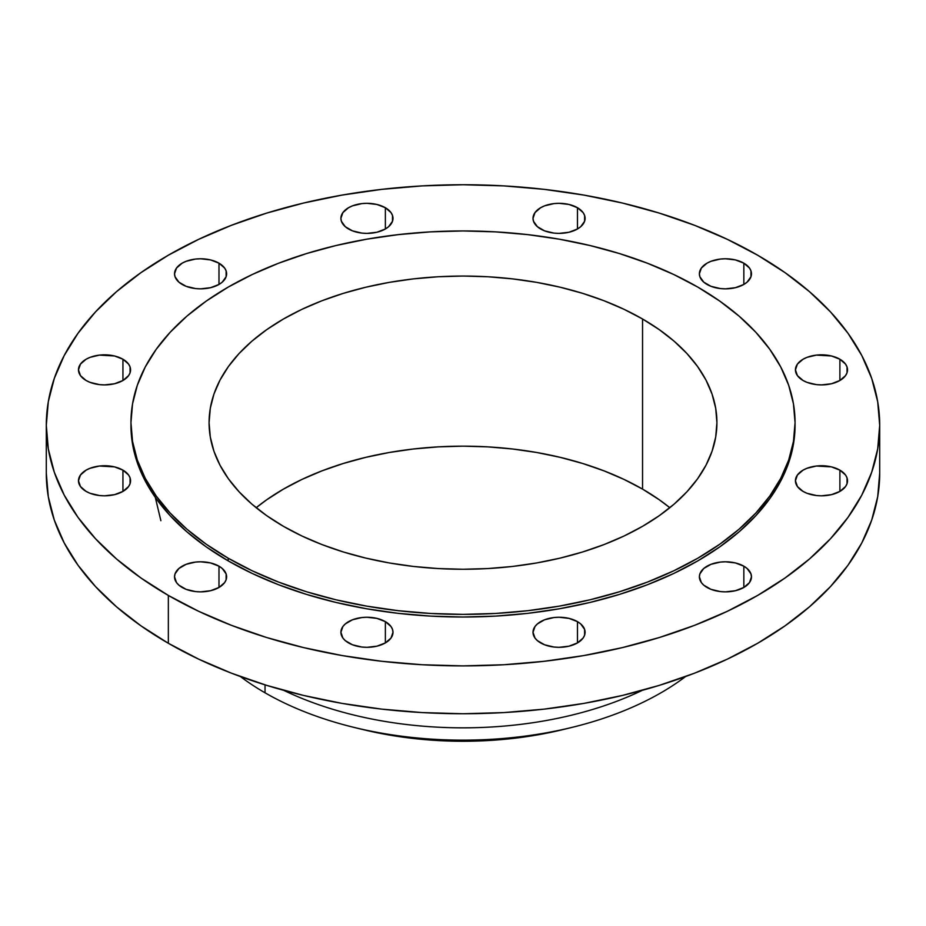 <?xml version="1.0" encoding="UTF-8"?>
<svg xmlns="http://www.w3.org/2000/svg" width="926" height="926" viewBox="0 0 926 926"><rect width="100%" height="100%" fill="white"/><g stroke="black" fill="none" stroke-linecap="round" stroke-linejoin="round"><path stroke-width="1.39" d="M839.894 470.142L839.894 491.405L845.542 486.532L847.024 483.708L847.024 477.839L845.542 475.015L839.894 470.142L831.444 466.878L816.396 466.033L807.009 468.278L803.062 470.142L797.413 475.015L795.434 480.779A26.044 15.036 180 0 1 811.512 466.878A26.044 15.036 180 0 1 839.894 470.142A26.044 15.036 180 0 1 847.522 480.779A26.044 15.036 180 0 1 831.444 494.669A26.044 15.036 180 0 1 803.062 491.405A26.044 15.036 180 0 1 795.434 480.779L797.413 486.532L803.062 491.405L807.009 493.28L816.396 495.526L821.478 495.815L831.444 494.669L839.894 491.405L839.894 470.142M743.844 566.191L743.844 587.454L749.481 582.581L751.472 576.829L750.963 573.889L747.074 568.471L743.844 566.191L735.394 562.939L725.428 561.793L720.347 562.082L710.96 564.328L703.772 568.471L699.882 573.889L699.385 576.829A26.044 15.036 180 0 1 715.462 562.939A26.044 15.036 180 0 1 743.844 566.191A26.044 15.036 180 0 1 751.472 576.829A26.044 15.036 180 0 1 735.394 590.719A26.044 15.036 180 0 1 707.013 587.454A26.044 15.036 180 0 1 699.385 576.829L701.364 582.581L703.772 585.186L710.96 589.33L720.347 591.575L725.428 591.864L735.394 590.719L743.844 587.454L743.844 566.191M577.465 621.647L577.465 642.91L583.114 638.037L584.595 635.213L584.595 629.356L580.706 623.927L577.465 621.647L569.015 618.394L559.049 617.248L553.968 617.538L544.581 619.783L537.404 623.927L534.996 626.532L533.006 632.284A26.044 15.036 180 0 1 549.083 618.394A26.044 15.036 180 0 1 577.465 621.647A26.044 15.036 180 0 1 585.093 632.284A26.044 15.036 180 0 1 569.015 646.174A26.044 15.036 180 0 1 540.634 642.91A26.044 15.036 180 0 1 533.006 632.284L534.996 638.037L537.404 640.642L544.581 644.785L553.968 647.031L559.049 647.32L569.015 646.174L577.465 642.91L577.465 621.647M385.366 621.647L385.366 642.91L391.004 638.037L392.994 632.284L392.485 629.356L391.004 626.532L385.366 621.647L376.917 618.394L366.951 617.248L361.869 617.538L352.482 619.783L345.294 623.927L342.886 626.532L340.907 632.284A26.044 15.036 180 0 1 356.985 618.394A26.044 15.036 180 0 1 385.366 621.647A26.044 15.036 180 0 1 392.994 632.284A26.044 15.036 180 0 1 376.917 646.174A26.044 15.036 180 0 1 348.535 642.91A26.044 15.036 180 0 1 340.907 632.284L342.886 638.037L345.294 640.642L352.482 644.785L361.869 647.031L366.951 647.32L376.917 646.174L385.366 642.91L385.366 621.647M218.987 566.191L218.987 587.454L224.636 582.581L226.118 579.757L226.118 573.889L222.228 568.471L218.987 566.191L210.538 562.939L200.572 561.793L195.49 562.082L186.103 564.328L178.926 568.471L175.037 573.889L174.528 576.829A26.044 15.036 180 0 1 190.606 562.939A26.044 15.036 180 0 1 218.987 566.191A26.044 15.036 180 0 1 226.615 576.829A26.044 15.036 180 0 1 210.538 590.719A26.044 15.036 180 0 1 182.156 587.454A26.044 15.036 180 0 1 174.528 576.829L176.519 582.581L178.926 585.186L186.103 589.33L195.49 591.575L200.572 591.864L210.538 590.719L218.987 587.454L218.987 566.191M122.938 470.142L122.938 491.405L128.587 486.532L130.068 483.708L130.068 477.839L128.587 475.015L122.938 470.142L114.488 466.878L99.441 466.033L90.053 468.278L86.106 470.142L80.458 475.015L78.478 480.779A26.044 15.036 180 0 1 94.556 466.878A26.044 15.036 180 0 1 122.938 470.142A26.044 15.036 180 0 1 130.566 480.779A26.044 15.036 180 0 1 114.488 494.669A26.044 15.036 180 0 1 86.106 491.405A26.044 15.036 180 0 1 78.478 480.779L80.458 486.532L86.106 491.405L90.053 493.28L99.441 495.526L104.522 495.815L114.488 494.669L122.938 491.405L122.938 470.142M122.938 359.23L122.938 380.493L128.587 375.62L130.068 372.796L130.068 366.928L128.587 364.103L122.938 359.23L114.488 355.966L99.441 355.109L90.053 357.355L86.106 359.23L80.458 364.103L78.478 369.868A26.044 15.036 180 0 1 94.556 355.966A26.044 15.036 180 0 1 122.938 359.23A26.044 15.036 180 0 1 130.566 369.868A26.044 15.036 180 0 1 114.488 383.758A26.044 15.036 180 0 1 86.106 380.493A26.044 15.036 180 0 1 78.478 369.868L80.458 375.62L86.106 380.493L90.053 382.369L99.441 384.614L104.522 384.903L114.488 383.758L122.938 380.493L122.938 359.23M218.987 263.181L218.987 284.444L222.228 282.164L226.118 276.747L226.118 270.878L224.636 268.054L218.987 263.181L210.538 259.917L200.572 258.771L195.49 259.06L186.103 261.306L182.156 263.181L176.519 268.054L174.528 273.807A26.044 15.036 180 0 1 190.606 259.917A26.044 15.036 180 0 1 218.987 263.181A26.044 15.036 180 0 1 226.615 273.807A26.044 15.036 180 0 1 210.538 287.697A26.044 15.036 180 0 1 182.156 284.444A26.044 15.036 180 0 1 174.528 273.807L175.037 276.747L178.926 282.164L186.103 286.308L195.49 288.553L200.572 288.843L210.538 287.697L218.987 284.444L218.987 263.181M385.366 207.725L385.366 228.988L388.596 226.708L392.485 221.291L392.485 215.422L391.004 212.598L385.366 207.725L376.917 204.461L366.951 203.315L361.869 203.604L352.482 205.85L348.535 207.725L342.886 212.598L340.907 218.351A26.044 15.036 180 0 1 356.985 204.461A26.044 15.036 180 0 1 385.366 207.725A26.044 15.036 180 0 1 392.994 218.351A26.044 15.036 180 0 1 376.917 232.241A26.044 15.036 180 0 1 348.535 228.988A26.044 15.036 180 0 1 340.907 218.351L341.405 221.291L345.294 226.708L352.482 230.852L361.869 233.097L366.951 233.387L376.917 232.241L385.366 228.988L385.366 207.725M577.465 207.725L577.465 228.988L580.706 226.708L584.595 221.291L584.595 215.422L583.114 212.598L577.465 207.725L569.015 204.461L559.049 203.315L553.968 203.604L544.581 205.85L540.634 207.725L534.996 212.598L533.006 218.351A26.044 15.036 180 0 1 549.083 204.461A26.044 15.036 180 0 1 577.465 207.725A26.044 15.036 180 0 1 585.093 218.351A26.044 15.036 180 0 1 569.015 232.241A26.044 15.036 180 0 1 540.634 228.988A26.044 15.036 180 0 1 533.006 218.351L533.515 221.291L537.404 226.708L544.581 230.852L553.968 233.097L559.049 233.387L569.015 232.241L577.465 228.988L577.465 207.725M839.894 359.23L839.894 380.493L845.542 375.62L847.024 372.796L847.024 366.928L845.542 364.103L839.894 359.23L831.444 355.966L816.396 355.109L807.009 357.355L803.062 359.23L797.413 364.103L795.434 369.868A26.044 15.036 180 0 1 811.512 355.966A26.044 15.036 180 0 1 839.894 359.23A26.044 15.036 180 0 1 847.522 369.868A26.044 15.036 180 0 1 831.444 383.758A26.044 15.036 180 0 1 803.062 380.493A26.044 15.036 180 0 1 795.434 369.868L797.413 375.62L803.062 380.493L807.009 382.369L816.396 384.614L821.478 384.903L831.444 383.758L839.894 380.493L839.894 359.23M743.844 263.181L743.844 284.444L747.074 282.164L750.963 276.747L750.963 270.878L749.481 268.054L743.844 263.181L735.394 259.917L725.428 258.771L720.347 259.06L710.96 261.306L707.013 263.181L701.364 268.054L699.385 273.807A26.044 15.036 180 0 1 715.462 259.917A26.044 15.036 180 0 1 743.844 263.181A26.044 15.036 180 0 1 751.472 273.807A26.044 15.036 180 0 1 735.394 287.697A26.044 15.036 180 0 1 707.013 284.444A26.044 15.036 180 0 1 699.385 273.807L699.882 276.747L703.772 282.164L710.96 286.308L720.347 288.553L725.428 288.843L735.394 287.697L743.844 284.444L743.844 263.181M160.881 520.713L155.302 497.389M685.587 676.547A279.965 161.645 180 0 1 571.736 727.454A279.965 161.645 180 0 1 354.264 727.454A279.965 161.645 180 0 1 265.033 692.798A279.965 161.645 0 0 0 685.587 676.547M354.264 727.454L363.119 729.607A257.185 148.484 0 0 0 562.881 729.607A257.185 148.484 0 0 0 567.198 728.53M265.033 684.858L265.033 692.798L265.033 684.858M642.331 690.321A279.965 161.645 180 0 1 283.669 690.321A279.965 161.645 0 0 0 642.331 690.321M168.347 595.43L168.347 643.281A416.7 240.575 0 0 0 622.469 695.426A416.7 240.575 0 0 0 879.7 473.163L877.698 496.741L871.69 520.099L861.759 543.006L847.985 565.23L830.495 586.575L809.474 606.819L785.109 625.791L757.653 643.281L727.35 659.138L694.512 673.202L659.428 685.333L622.469 695.426L583.959 703.39L544.291 709.119L503.848 712.58L463 713.749L422.152 712.58L381.709 709.119L342.041 703.39L303.531 695.426L266.572 685.333L231.488 673.202L198.65 659.138L168.347 643.281L168.347 595.43L140.891 577.94L116.526 558.98L95.505 538.724L78.016 517.379L64.241 495.155L54.31 472.248L48.302 448.902L46.3 425.323L48.302 401.734L54.31 378.387L64.241 355.48L78.016 333.256L95.505 311.912L116.526 291.655L140.891 272.695L168.347 255.206L198.65 239.348L231.488 225.284L266.572 213.142L303.531 203.049L342.041 195.097L381.709 189.367L422.152 185.894L463 184.737L503.848 185.894L544.291 189.367L583.959 195.097L622.469 203.049L659.428 213.142L694.512 225.284L727.35 239.348L757.653 255.206A416.7 240.575 180 0 1 879.7 425.323A416.7 240.575 180 0 1 622.469 647.587A416.7 240.575 180 0 1 168.347 595.43A416.7 240.575 180 0 1 46.3 425.323A416.7 240.575 180 0 1 303.531 203.049A416.7 240.575 180 0 1 757.653 255.206L785.109 272.695L809.474 291.655L830.495 311.912L847.985 333.256L861.759 355.48L871.69 378.387L877.698 401.734L879.7 425.323L877.698 448.902L871.69 472.248L861.759 495.155L847.985 517.379L830.495 538.724L809.474 558.98L785.109 577.94L757.653 595.43L727.35 611.287L694.512 625.351L659.428 637.493L622.469 647.587L583.959 655.539L544.291 661.28L503.848 664.741L463 665.898L422.152 664.741L381.709 661.28L342.041 655.539L303.531 647.587L266.572 637.493L231.488 625.351L198.65 611.287L168.347 595.43M228.201 558.216L228.201 560.878A332.052 191.717 0 0 0 590.07 602.432A332.052 191.717 0 0 0 795.052 425.323L793.455 444.11L788.674 462.722L780.757 480.964L769.784 498.686L755.847 515.689L739.098 531.825L719.687 546.942L697.799 560.878L673.653 573.518L647.482 584.723L619.529 594.388L590.07 602.432L559.397 608.776L527.785 613.348L495.549 616.103L463 617.029L430.451 616.103L398.215 613.348L366.603 608.776L335.93 602.432L306.471 594.388L278.518 584.723L252.347 573.518L228.201 560.878L228.201 558.216L206.313 544.28L186.902 529.174L170.153 513.027L156.216 496.023L145.243 478.314L137.326 460.06L132.545 441.447L130.948 422.661L132.545 403.875L137.326 385.262L145.243 367.009L156.216 349.299L170.153 332.284L186.902 316.148L206.313 301.043L228.201 287.095L252.347 274.466L278.518 263.262L306.471 253.585L335.93 245.54L366.603 239.209L398.215 234.637L430.451 231.87L463 230.944L495.549 231.87L527.785 234.637L559.397 239.209L590.07 245.54L619.529 253.585L647.482 263.262L673.653 274.466L697.799 287.095A332.052 191.717 180 0 1 795.052 422.661A332.052 191.717 180 0 1 590.07 599.782A332.052 191.717 180 0 1 228.201 558.216A332.052 191.717 180 0 1 130.948 422.661A332.052 191.717 180 0 1 335.93 245.54A332.052 191.717 180 0 1 697.799 287.095L719.687 301.043L739.098 316.148L755.847 332.284L769.784 349.299L780.757 367.009L788.674 385.262L793.455 403.875L795.064 422.661L793.455 441.447L788.674 460.06L780.757 478.314L769.784 496.023L755.847 513.027L739.098 529.174L719.687 544.28L697.799 558.216L673.653 570.856L647.482 582.06L619.529 591.737L590.07 599.782L559.397 606.113L527.785 610.685L495.549 613.452L463 614.378L430.451 613.452L398.215 610.685L366.603 606.113L335.93 599.782L306.471 591.737L278.518 582.06L252.347 570.856L228.201 558.216M642.551 489.113A253.921 146.597 0 0 0 256.178 507.714L266.711 499.774L283.449 489.113L301.911 479.448L321.924 470.883L343.303 463.486L365.828 457.34L389.29 452.49L413.459 448.994L438.114 446.876L463 446.17L487.886 446.876L512.541 448.994L536.71 452.49L560.172 457.34L582.697 463.486L604.076 470.883L624.089 479.448L642.551 489.113L642.551 318.995L642.551 489.113L659.289 499.774L669.822 507.714A253.921 146.597 0 0 0 642.551 489.113M283.449 526.327A253.921 146.597 180 0 1 209.079 422.661A253.921 146.597 180 0 1 365.828 287.222A253.921 146.597 180 0 1 642.551 318.995A253.921 146.597 180 0 1 716.921 422.661A253.921 146.597 180 0 1 560.172 558.1A253.921 146.597 180 0 1 283.449 526.327L301.911 535.992L321.924 544.557L343.303 551.954L365.828 558.1L389.29 562.95L413.459 566.446L438.114 568.552L463 569.259L487.886 568.552L512.541 566.446L536.71 562.95L560.172 558.1L582.697 551.954L604.076 544.557L624.089 535.992L642.551 526.327L659.289 515.666L674.128 504.114L686.942 491.764L697.602 478.765L705.994 465.222L712.048 451.263L715.705 437.026L716.921 422.661L715.705 408.297L712.048 394.059L705.994 380.1L697.602 366.557L686.942 353.547L674.128 341.208L659.289 329.656L642.551 318.995L624.089 309.33L604.076 300.765L582.697 293.368L560.172 287.222L536.71 282.372L512.541 278.876L487.886 276.758L463 276.052L438.114 276.758L413.459 278.876L389.29 282.372L365.828 287.222L343.303 293.368L321.924 300.765L301.911 309.33L283.449 318.995L266.711 329.656L251.872 341.208L239.058 353.547L228.398 366.557L220.006 380.1L213.952 394.059L210.295 408.297L209.079 422.661L210.295 437.026L213.952 451.263L220.006 465.222L228.398 478.765L239.058 491.764L251.872 504.114L266.711 515.666L283.449 526.327M130.948 425.323A332.052 191.717 0 0 0 228.201 560.878L206.313 546.942L186.902 531.825L170.153 515.689L156.216 498.686L145.243 480.964L137.326 462.722L132.545 444.11L130.948 422.661M46.3 473.163A416.7 240.575 0 0 0 168.347 643.281L140.891 625.791L116.526 606.819L95.505 586.575L78.016 565.23L64.241 543.006L54.31 520.099L48.302 496.741L46.3 473.163L46.3 425.323M240.413 676.547A279.965 161.645 0 0 0 265.033 692.798A279.965 161.645 180 0 1 240.413 676.547M363.05 729.584L388.341 734.862L412.822 738.404L437.79 740.545L463 741.263L488.21 740.545L513.178 738.404L537.659 734.862L562.95 729.584M571.736 727.454L562.881 729.607M879.7 425.323L879.7 473.163M795.052 422.661L795.052 425.323"/></g></svg>
